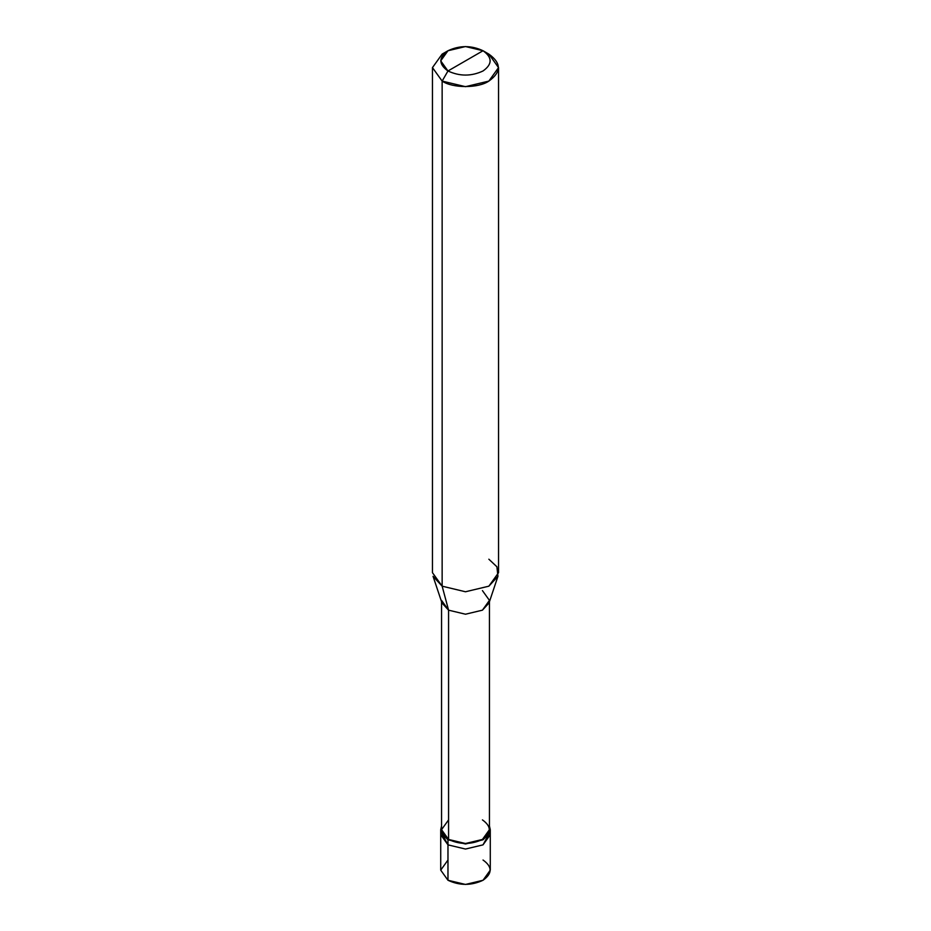<?xml version="1.0" encoding="UTF-8"?>
<svg xmlns="http://www.w3.org/2000/svg" width="931" height="931" viewBox="0 0 931 931"><rect width="100%" height="100%" fill="white"/><g stroke="black" fill="none" stroke-linecap="round" stroke-linejoin="round"><path stroke-width="1.4" d="M489.892 832.209L483.026 844.859L465.5 849.049L447.974 844.859L447.974 880.26L440.724 870.148L440.724 834.735L447.974 844.859L441.108 832.209L447.974 844.859L465.5 849.049L483.026 844.859L490.276 834.735L483.026 844.859L465.5 849.049L447.974 844.859L440.724 834.735L440.724 829.684L447.974 839.797L447.974 844.859L465.5 849.049L483.026 844.859L489.892 832.209M447.974 860.023L440.724 870.148L447.974 880.26C459.658 885.718 471.342 885.718 483.026 880.26C492.476 873.511 492.476 866.773 483.026 860.023M448.567 819.897L441.55 829.684L448.567 839.459L447.974 839.797L465.5 843.986L483.026 839.797L490.276 829.684L490.276 870.148L483.026 880.26L465.5 884.45L447.974 880.26L447.974 839.797L441.701 833.664L441.55 826.018L440.724 829.684M442.144 54.114L432.461 67.602L442.144 81.09L465.5 86.676L488.856 81.09L498.539 67.602L488.856 54.114L483.026 50.74C492.476 57.489 492.476 64.227 483.026 70.977C471.342 76.435 459.658 76.435 447.974 70.977L483.026 50.74L465.5 46.55L447.974 50.74L440.724 60.852L447.974 70.977L442.144 81.09L442.144 586.181L448.567 610.166L448.567 839.459L441.55 829.684L441.55 601.705M441.55 600.379L448.567 610.166L441.981 602.997L433.055 576.312L442.144 586.181L432.461 572.693L432.461 67.602M490.276 829.684L489.45 826.018L489.299 833.664L483.026 839.797L465.5 843.986L447.974 839.797L448.567 839.459L448.567 610.166L442.144 586.181L442.144 81.09L432.461 67.602L442.132 54.114L447.974 50.74M488.856 54.114C501.46 63.099 501.46 72.094 488.856 81.09C478.348 88.364 452.652 88.364 442.144 81.09L447.974 70.977C438.524 64.227 438.524 57.489 447.974 50.74C459.658 45.282 471.342 45.282 483.026 50.74L447.974 70.977C459.658 76.435 471.342 76.435 483.026 70.977C492.476 64.227 492.476 57.489 483.026 50.74L488.868 54.114L483.026 50.74M489.45 601.705L489.45 829.684L482.433 839.459L465.5 843.509L448.567 839.459C459.856 844.731 471.144 844.731 482.433 839.459C491.58 832.942 491.58 826.425 482.433 819.897M498.539 67.602L498.539 572.693L488.856 586.181L465.5 591.767L442.144 586.181L465.5 591.767L488.856 586.181L497.945 576.312L489.019 602.997L482.433 610.166L465.5 614.216L448.567 610.166L465.5 614.216L482.433 610.166L489.45 600.379L482.433 590.603M497.945 576.312L496.898 566.77L488.856 559.205"/></g></svg>
